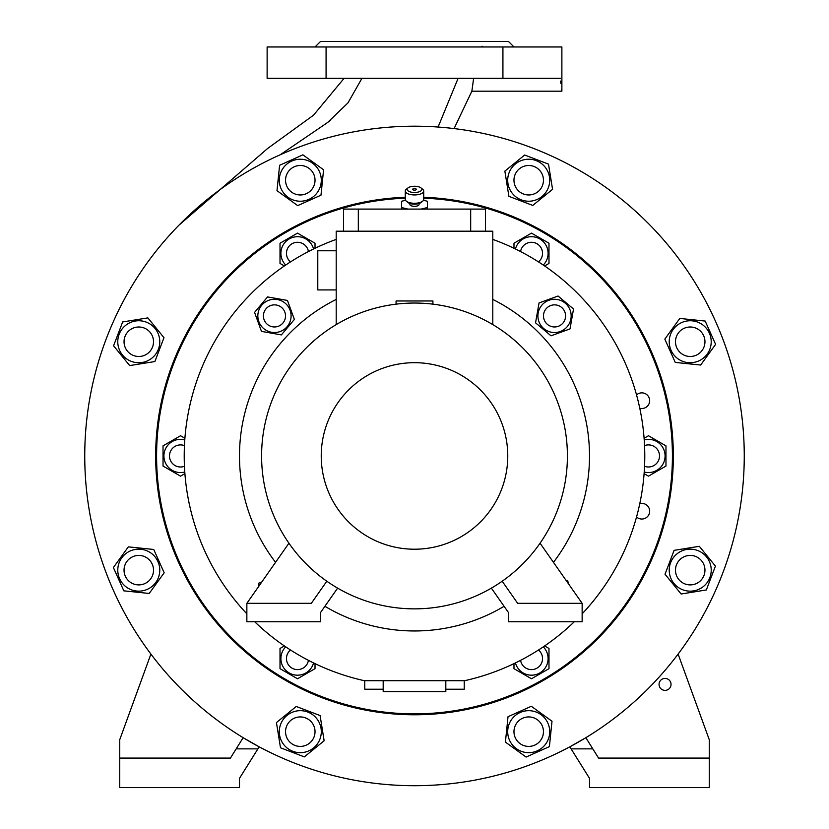 <?xml version="1.0" encoding="UTF-8"?>
<svg xmlns="http://www.w3.org/2000/svg" width="829" height="829" viewBox="0 0 829 829"><rect width="100%" height="100%" fill="white"/><g stroke="black" fill="none" stroke-linecap="round" stroke-linejoin="round"><path stroke-width="1.24" d="M422.645 201.209L421.018 202.514A7.368 3.119 180 0 1 414.5 204.172A7.368 3.119 180 0 1 407.982 202.514L406.355 201.209A9.212 3.896 0 0 0 414.5 203.281A9.212 3.896 0 0 0 422.645 201.209A9.212 3.896 0 0 0 423.712 199.395L423.712 191.043A9.212 3.896 180 0 1 414.5 194.939A9.212 3.896 180 0 1 405.288 191.043L405.288 199.395A9.212 3.896 0 0 0 406.355 201.209M407.132 189.375A7.368 3.119 0 0 0 414.5 192.483A7.368 3.119 0 0 0 421.868 189.375A7.368 3.119 0 0 0 421.018 187.924A7.368 3.119 0 0 0 414.5 186.256A7.368 3.119 0 0 0 407.982 187.924A7.368 3.119 0 0 0 407.132 189.375M412.655 189.375A1.845 0.777 180 0 1 414.5 188.597A1.845 0.777 180 0 1 416.345 189.375A1.845 0.777 180 0 1 414.5 190.152A1.845 0.777 180 0 1 412.655 189.375M409.899 203.488L409.899 204.4A4.601 1.948 180 0 0 414.5 206.348A4.601 1.948 180 0 0 419.101 204.4L419.101 203.488M407.941 209.095L401.609 207.551L401.609 209.095M401.609 207.551L401.609 201.25L405.536 200.297M423.464 200.297L427.391 201.25L427.391 209.095M427.391 207.551L421.059 209.095M405.288 191.043A9.212 3.896 180 0 1 406.355 189.23L407.982 187.924M421.018 187.924L422.645 189.23A9.212 3.896 180 0 1 423.712 191.043M261.809 581.968L258.98 582.994L258.275 587.015M254.69 621.75A230.275 230.275 0 0 0 364.356 680.702L464.644 680.702A230.275 230.275 0 0 0 574.31 621.75M492.799 239.394A230.275 230.275 0 0 1 582.145 613.823M246.855 613.823A230.275 230.275 0 0 1 336.201 239.394M492.799 299.424A175.012 175.012 0 0 1 553.451 562.342M504.084 606.3A175.012 175.012 0 0 1 324.916 606.3M275.549 562.342A175.012 175.012 0 0 1 336.201 299.424M364.76 680.702L364.76 689.231L383.185 689.231L383.185 691.573L445.815 691.573L445.815 680.702M445.815 689.231L464.24 689.231L464.24 680.702M639.781 408.241A7.834 7.834 0 0 0 649.667 400.687A7.834 7.834 0 0 0 636.548 394.915M636.548 516.985A7.834 7.834 0 0 0 649.667 511.213A7.834 7.834 0 0 0 639.781 503.659M423.712 198.204A257.912 257.912 0 0 1 672.371 460.561A257.912 257.912 0 0 1 414.5 713.862A257.912 257.912 0 0 1 156.629 460.561A257.912 257.912 0 0 1 405.288 198.204M383.185 689.231L383.185 680.702M330.263 120.516L325.403 124.049M257.912 748.867L236.182 748.867L243.156 737.696L259.176 746.836L239.488 778.338L239.488 787.55L119.749 787.55L119.749 739.655L150.899 654.071M119.749 758.079L230.431 758.079L236.182 748.867M414.5 785.705A329.755 329.755 0 0 1 84.745 455.95A329.755 329.755 0 0 1 414.5 126.195A329.755 329.755 0 0 1 744.255 455.95A329.755 329.755 0 0 1 414.5 785.705M571.088 748.867L569.824 746.836L585.844 737.696L592.818 748.867L571.088 748.867L589.512 778.338L589.512 787.55L709.251 787.55L709.251 739.655L678.101 654.071M423.712 197.281A258.835 258.835 0 0 1 673.293 460.561A258.835 258.835 0 0 1 414.5 714.785A258.835 258.835 0 0 1 155.707 460.561A258.835 258.835 0 0 1 405.288 197.281M276.44 722.577L280.492 747.779L304.336 756.877L324.139 740.774L320.098 715.562L296.243 706.474L276.44 722.577M296.958 710.94A21.005 21.005 0 0 0 279.56 735.002A21.005 21.005 0 0 0 303.621 752.411A21.005 21.005 0 0 0 321.03 728.339A21.005 21.005 0 0 0 296.958 710.94M314.844 729.333A14.735 14.735 0 0 1 302.626 746.224A14.735 14.735 0 0 1 285.736 734.007A14.735 14.735 0 0 1 297.953 717.116A14.735 14.735 0 0 1 314.844 729.333M128.35 546.86L113.386 567.544L123.822 590.839L149.21 593.46L164.173 572.777L153.738 549.472L128.35 546.86M151.085 553.14A21.005 21.005 0 0 0 121.759 557.855A21.005 21.005 0 0 0 126.474 587.17A21.005 21.005 0 0 0 155.79 582.466A21.005 21.005 0 0 0 151.085 553.14M150.723 578.797A14.735 14.735 0 0 1 130.143 582.103A14.735 14.735 0 0 1 126.837 561.523A14.735 14.735 0 0 1 147.417 558.218A14.735 14.735 0 0 1 150.723 578.797M147.873 317.89L122.671 321.942L113.573 345.786L129.676 365.589L154.888 361.548L163.976 337.693L147.873 317.89M159.51 338.408A21.005 21.005 0 0 0 135.448 321.01A21.005 21.005 0 0 0 118.039 345.071A21.005 21.005 0 0 0 142.111 362.48A21.005 21.005 0 0 0 159.51 338.408M141.117 356.294A14.735 14.735 0 0 1 124.226 344.076A14.735 14.735 0 0 1 136.443 327.186A14.735 14.735 0 0 1 153.334 339.403A14.735 14.735 0 0 1 141.117 356.294M320.978 195.188L323.59 169.8L302.906 154.836L279.611 165.272L276.99 190.66L297.673 205.623L320.978 195.188M317.31 192.535A21.005 21.005 0 0 0 312.595 163.209A21.005 21.005 0 0 0 283.28 167.924A21.005 21.005 0 0 0 287.984 197.24A21.005 21.005 0 0 0 317.31 192.535M291.653 192.173A14.735 14.735 0 0 1 288.347 171.593A14.735 14.735 0 0 1 308.927 168.287A14.735 14.735 0 0 1 312.232 188.867A14.735 14.735 0 0 1 291.653 192.173M709.251 758.079L598.569 758.079L592.818 748.867M659.055 684.381A5.99 5.99 0 0 1 665.045 678.402A5.99 5.99 0 0 1 671.034 684.381A5.99 5.99 0 0 1 665.045 690.37A5.99 5.99 0 0 1 659.055 684.381M315.02 46.973L320.543 41.45L508.457 41.45L513.98 46.973M488.333 46.973L481.172 46.973L482.488 46.3M473.587 78.703L473.09 82.164M454.085 128.578L471.856 91.19L473.639 78.299M560.497 78.299C562.197 95.2 562.197 95.2 560.497 78.299L502.923 78.299L502.923 46.973L326.077 46.973L326.077 78.299L502.923 78.299M471.856 91.19L561.875 91.19L561.596 89.211M560.922 83.553L560.705 81.066M438.095 127.034L458.116 78.299M361.952 78.299L347.983 102.879L327.59 122.516L280.233 154.764M344.108 78.299L313.528 115.179L267.684 148.432L178.898 225.229M347.828 46.973L340.667 46.973M326.077 78.299L267.125 78.299L267.125 46.973L326.077 46.973M502.923 46.973L561.875 46.973L561.875 91.19M508.022 716.712L505.41 742.1L526.094 757.064L549.389 746.628L552.01 721.24L531.327 706.277L508.022 716.712M511.69 719.365A21.005 21.005 0 0 0 516.405 748.691A21.005 21.005 0 0 0 545.72 743.976A21.005 21.005 0 0 0 541.016 714.66A21.005 21.005 0 0 0 511.69 719.365M537.347 719.727A14.735 14.735 0 0 1 540.653 740.307A14.735 14.735 0 0 1 520.073 743.613A14.735 14.735 0 0 1 516.768 723.033A14.735 14.735 0 0 1 537.347 719.727M665.024 574.207L681.127 594.01L706.329 589.958L715.427 566.114L699.324 546.311L674.112 550.352L665.024 574.207M669.49 573.492A21.005 21.005 0 0 0 693.552 590.89A21.005 21.005 0 0 0 710.961 566.829A21.005 21.005 0 0 0 686.889 549.42A21.005 21.005 0 0 0 669.49 573.492M687.883 555.606A14.735 14.735 0 0 1 704.774 567.824A14.735 14.735 0 0 1 692.557 584.714A14.735 14.735 0 0 1 675.666 572.497A14.735 14.735 0 0 1 687.883 555.606M675.262 362.428L700.65 365.04L715.614 344.356L705.178 321.061L679.79 318.44L664.827 339.123L675.262 362.428M677.915 358.76A21.005 21.005 0 0 0 707.241 354.045A21.005 21.005 0 0 0 702.526 324.73A21.005 21.005 0 0 0 673.21 329.434A21.005 21.005 0 0 0 677.915 358.76M678.277 333.103A14.735 14.735 0 0 1 698.857 329.797A14.735 14.735 0 0 1 702.163 350.377A14.735 14.735 0 0 1 681.583 353.682A14.735 14.735 0 0 1 678.277 333.103M544.622 265.954L548.985 263.435L548.985 243.229L531.482 233.125L513.98 243.229L513.98 248.265M543.275 265.052A16.621 16.621 0 0 0 531.482 236.711A16.621 16.621 0 0 0 515.441 248.969M520.571 251.56A11.057 11.057 0 0 1 532.373 242.317A11.057 11.057 0 0 1 538.477 261.891M184.898 438.261L180.535 435.743L163.033 445.847L163.033 466.053L180.535 476.157L184.898 473.639M184.784 439.878A16.621 16.621 0 0 0 166.142 464.261A16.621 16.621 0 0 0 184.784 472.022M184.452 466.281A11.057 11.057 0 0 1 170.546 460.686A11.057 11.057 0 0 1 184.452 445.619M315.02 248.265L315.02 243.229L297.518 233.125L280.015 243.229L280.015 263.435L284.378 265.954M313.559 248.969A16.621 16.621 0 0 0 283.124 245.021A16.621 16.621 0 0 0 285.725 265.052M290.523 261.891A11.057 11.057 0 0 1 288.419 247.052A11.057 11.057 0 0 1 308.429 251.56M644.102 473.639L648.465 476.157L665.967 466.053L665.967 445.847L648.465 435.743L644.102 438.261M644.216 472.022A16.621 16.621 0 0 0 662.858 447.639A16.621 16.621 0 0 0 644.216 439.878M644.547 445.619A11.057 11.057 0 0 1 658.454 451.214A11.057 11.057 0 0 1 644.547 466.281M513.98 663.635L513.98 668.671L531.482 678.775L548.985 668.671L548.985 648.465L544.622 645.946M515.441 662.931A16.621 16.621 0 0 0 545.876 666.879A16.621 16.621 0 0 0 543.275 646.848M538.477 650.009A11.057 11.057 0 0 1 540.581 664.848A11.057 11.057 0 0 1 520.571 660.34M284.378 645.946L280.015 648.465L280.015 668.671L297.518 678.775L315.02 668.671L315.02 663.635M285.725 646.848A16.621 16.621 0 0 0 297.518 675.189A16.621 16.621 0 0 0 313.559 662.931M308.429 660.34A11.057 11.057 0 0 1 296.627 669.583A11.057 11.057 0 0 1 290.523 650.009M568.995 584.549L567.523 580.507L565.979 580.227M551.026 335.818L570.02 328.906L573.523 308.999L558.041 296.015L539.057 302.927L535.544 322.823L551.026 335.818M551.648 332.284A16.621 16.621 0 0 0 570.912 318.802A16.621 16.621 0 0 0 557.42 299.538A16.621 16.621 0 0 0 538.166 313.03A16.621 16.621 0 0 0 551.648 332.284M554.539 326.968A11.057 11.057 0 0 0 565.585 315.911A11.057 11.057 0 0 0 554.539 304.865A11.057 11.057 0 0 0 543.482 315.911A11.057 11.057 0 0 0 554.539 326.968M540.062 543.213L582.145 603.325L582.145 621.75L508.457 621.75L508.457 612.538L491.369 588.134M502.187 581.212L517.669 603.325L582.145 603.325M432.925 304.16L432.925 300.968L396.075 300.968L396.075 304.16M414.5 303.041A152.909 152.909 0 0 1 567.409 455.95A152.909 152.909 0 0 1 414.5 608.859A152.909 152.909 0 0 1 261.591 455.95A152.909 152.909 0 0 1 414.5 303.041M414.5 362.687A93.262 93.262 0 0 1 507.762 455.95A93.262 93.262 0 0 1 414.5 549.212A93.262 93.262 0 0 1 321.237 455.95A93.262 93.262 0 0 1 414.5 362.687M288.938 543.213L246.855 603.325L246.855 621.75L320.543 621.75L320.543 612.538L337.631 588.134M326.813 581.212L311.331 603.325L246.855 603.325M336.201 324.616L336.201 231.198L492.799 231.198L492.799 324.616M336.201 250.772L317.787 250.772L317.787 289.922L336.201 289.922M485.421 231.198L485.421 209.095L343.579 209.095L343.579 231.198M470.685 231.198L470.685 209.095M358.315 231.198L358.315 209.095M294.368 319.424L287.456 300.43L267.549 296.927L254.565 312.409L261.477 331.393L281.373 334.906L294.368 319.424M290.834 318.802A16.621 16.621 0 0 0 277.352 299.538A16.621 16.621 0 0 0 258.088 313.03A16.621 16.621 0 0 0 271.58 332.284A16.621 16.621 0 0 0 290.834 318.802M285.518 315.911A11.057 11.057 0 0 0 274.461 304.865A11.057 11.057 0 0 0 263.415 315.911A11.057 11.057 0 0 0 274.461 326.968A11.057 11.057 0 0 0 285.518 315.911M532.757 205.426L552.56 189.323L548.508 164.121L524.664 155.023L504.861 171.126L508.902 196.338L532.757 205.426M532.042 200.96A21.005 21.005 0 0 0 549.44 176.898A21.005 21.005 0 0 0 525.379 159.489A21.005 21.005 0 0 0 507.97 183.561A21.005 21.005 0 0 0 532.042 200.96M514.156 182.567A14.735 14.735 0 0 1 526.374 165.676A14.735 14.735 0 0 1 543.264 177.893A14.735 14.735 0 0 1 531.047 194.784A14.735 14.735 0 0 1 514.156 182.567"/></g></svg>
